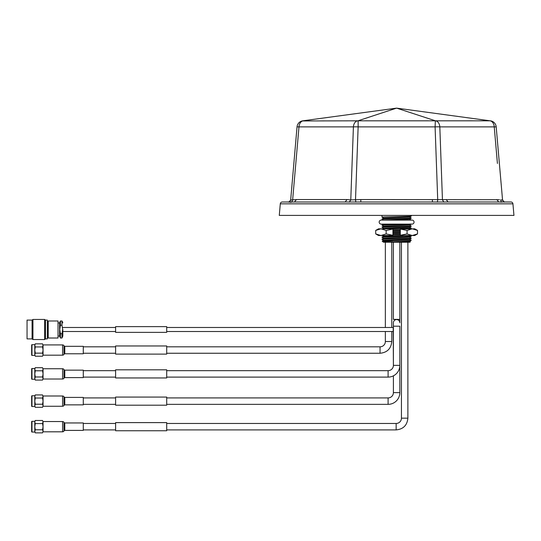 <?xml version="1.0" encoding="UTF-8"?>
<svg xmlns="http://www.w3.org/2000/svg" width="541" height="541" viewBox="0 0 541 541"><rect width="100%" height="100%" fill="white"/><g stroke="black" fill="none" stroke-linecap="round" stroke-linejoin="round"><path stroke-width="0.81" d="M280.292 203.835L279.278 215.406L513.95 215.406L512.936 203.835A2.008 2.008 0 0 0 510.934 201.996L282.294 201.996A2.008 2.008 0 0 0 280.292 203.835L512.936 203.835M499.417 199.71L360.82 199.548L350.778 199.906L347.045 199.548L345.151 201.996L294.527 201.996L296.421 199.548L292.64 199.906L291.687 202.151M293.662 199.73L292.64 199.906L298.99 126.878A6.702 4.741 90 0 1 303.082 120.819A6.702 6.675 -175 0 0 302.23 120.954L357.5 120.819A6.702 4.741 90 0 0 353.408 126.878L350.778 199.906L349.31 202.151M432.408 199.548L432.408 201.996L360.82 201.996L360.82 199.548M446.183 199.548L448.076 201.996M490.41 120.819A6.702 6.702 0 0 1 490.815 120.886A6.702 6.702 0 0 0 490.41 120.819L490.41 120.819A6.702 4.68 97.7 0 1 490.998 120.954A6.702 6.675 -5 0 0 490.146 120.819L435.728 120.819A6.702 4.741 90 0 1 439.819 126.878L442.45 199.906L443.911 202.151M496.807 199.548L498.694 201.996M502.515 200.075L500.587 199.906L501.541 202.151L499.837 202.016M503.252 201.171L502.515 199.548A2.685 2.685 -5 0 0 505.186 201.996L504.983 202.003M491.214 120.974A6.702 6.702 0 0 0 490.815 120.886A6.702 6.702 0 0 1 496.192 126.878A6.702 6.702 0 0 0 491.214 120.974A6.702 6.702 0 0 1 496.192 126.878L502.542 199.906L496.192 126.878L494.237 126.878A6.702 4.741 90 0 0 490.146 120.819L396.614 108.126L435.356 120.778L435.092 126.878A6.702 0.582 -2.1 0 1 439.819 126.878L494.237 126.878L497.416 163.443M502.832 200.887L504.253 202.151L502.542 199.906M435.708 120.954A6.702 4.761 82.2 0 0 435.092 120.819L358.135 120.819A6.702 4.761 97.8 0 0 357.52 120.954L358.135 120.819L358.135 126.878L435.092 126.878L437.723 199.906L437.358 202.151M302.23 120.954A6.702 4.68 82.3 0 1 302.818 120.819A6.702 6.702 0 0 0 297.036 126.878L353.408 126.878A6.702 0.582 2.1 0 1 358.135 126.878L355.505 199.906L355.87 202.151M292.64 199.906L290.679 199.906L297.036 126.878A6.702 6.702 0 0 1 302.818 120.819L396.614 108.126L357.52 120.954M302.006 120.974A6.702 6.702 0 0 0 297.036 126.878L290.713 199.555A2.685 2.685 0 0 1 288.042 201.996L288.975 202.151L290.679 199.94M290.395 200.894L290.713 199.548A2.685 2.685 5 0 1 288.042 201.996M290.01 202.3L291.498 202.172M490.998 120.954L490.146 120.778M430.677 215.406L362.551 215.406M384.847 242.226L409.889 242.226L410.423 241.678L383.589 242.226L409.611 241.232L411.221 240.305L386.484 240.887L411.228 240.136L409.611 239.196M409.611 241.205L410.416 241.671M392.55 240.887L385.32 241.374L382.974 241.861L383.596 242.226M382.974 241.861L382.162 241.043L386.484 240.887M411.207 238.108L411.228 238.128C412.134 238.459 381.094 238.797 381.993 239.129L381.993 239.284C381.094 238.953 412.134 238.615 411.228 238.283L409.611 239.223L383.616 240.197L382.162 241.043M383.616 238.216L381.993 237.276C381.094 236.938 412.134 236.606 411.228 236.268L409.611 237.208L411.221 238.114M381.993 239.129L383.616 238.189L409.611 237.208M381.993 239.284L383.616 240.224M400.299 230.5L392.928 230.662M392.928 229.742L400.299 229.56M382.007 229.059L383.616 228.133L409.611 227.152L411.228 226.212C412.134 226.544 381.094 226.882 381.993 227.22L383.616 228.16M383.61 226.124L409.611 225.144L411.228 224.197C412.134 224.535 381.094 224.873 381.993 225.205L383.616 226.145M383.596 224.123L381.993 225.205M411.228 224.042L381.993 225.049M409.611 225.117L411.228 226.057C412.134 226.388 381.094 226.726 381.993 227.064L381.993 227.22M383.616 226.118L381.993 227.064M409.611 227.125L411.228 228.065L386.484 228.816M409.611 217.069L411.228 218.009C412.134 218.348 381.094 218.679 381.993 219.017L381.993 219.173C381.094 218.835 412.134 218.503 411.228 218.165L409.611 219.105L383.616 220.086M383.616 218.104L381.993 217.157C381.094 216.826 412.134 216.488 411.228 216.157L409.611 217.097L383.616 218.077L381.993 219.017M411.228 220.099L410.802 220.099M383.616 220.113L381.993 219.173M411.221 216.163L411.228 215.44M392.55 228.816L411.228 228.065M392.928 234.841L400.299 234.679M392.928 232.833L400.299 232.664M392.928 230.818L400.299 230.655M410.213 235.518L411.228 236.113C412.134 236.451 381.094 236.782 381.993 237.12L383.616 236.18L403.113 235.518M392.928 233.766L400.299 233.584M392.928 231.758L400.299 231.575M400.299 232.515L392.928 232.677M400.299 234.524L392.928 234.686M381.993 215.44L381.993 217.157M414.048 222.108A2.008 2.008 0 0 1 412.032 224.123L381.189 224.123A2.008 2.008 0 0 1 379.18 222.108A2.008 2.008 0 0 1 381.189 220.099L412.032 220.099A2.008 2.008 0 0 1 414.048 222.108M407.069 230.432L407.069 233.901L400.299 235.308L400.299 229.032L407.069 230.432L412.289 228.816L417.517 230.432L417.517 233.901L412.289 235.518L414.717 235.518L417.517 233.901M414.9 235.092L412.289 235.518L400.299 235.308M392.928 234.023L392.928 234.598M400.299 234.436L400.299 233.847M400.299 232.995L400.299 231.839M392.928 230.053L392.928 231.163M400.299 230.987L400.299 229.945M392.928 229.032L386.159 230.432L380.938 228.816L378.511 228.816L375.711 230.432L380.938 228.816L392.928 228.816L392.928 235.518L380.938 235.518L386.159 233.901L392.928 235.308M378.321 235.092L375.711 233.901L378.511 235.518L380.938 235.518L375.711 233.901L375.711 230.432M407.069 233.901L412.289 235.518M386.159 230.432L386.159 233.901M400.299 229.032L414.717 228.816L417.517 230.432M391.785 331.511L391.785 341.527L385.348 341.527A5.295 5.295 0 0 1 380.053 346.822L166.702 346.822M115.612 353.259L83.28 353.259M166.702 354.112L166.702 345.97L115.612 345.97L115.612 354.112L166.702 354.112M380.053 346.822L380.053 353.259L166.702 353.259M166.702 332.363L166.702 326.636L115.612 326.636L115.612 332.363L166.702 332.363M399.833 242.226L399.833 322.794A3.219 3.219 0 0 0 396.614 319.575A3.219 3.219 0 0 0 393.395 322.794L393.395 365.371A5.295 5.295 0 0 1 388.1 370.666L166.702 370.666M393.395 242.226L393.395 319.386L399.833 319.386L399.833 322.794A3.219 3.219 0 0 0 396.614 319.575A3.219 3.219 0 0 0 393.395 322.794L393.395 327.488L166.702 327.488M115.612 377.104L83.28 377.104M166.702 377.956L166.702 369.814L115.612 369.814L115.612 377.956L166.702 377.956M393.395 326.196L399.833 326.196L399.833 365.371A11.733 11.733 0 0 1 388.1 377.104L166.702 377.104M115.612 370.666L83.28 370.666M166.702 405.202L166.702 397.06L115.612 397.06L115.612 405.202L166.702 405.202M393.395 375.839L393.395 392.617A5.295 5.295 0 0 1 388.1 397.912L166.702 397.912M393.206 327.488L393.395 365.371L399.833 365.371L399.833 392.617A11.733 11.733 0 0 1 388.1 404.35L166.702 404.35M115.612 404.35L83.28 404.35M115.612 397.912L83.28 397.912M407.88 242.226L407.88 418.166L401.442 418.166A5.295 5.295 0 0 1 396.147 423.461L166.702 423.461M115.612 429.899L83.28 429.899M166.702 430.751L166.702 422.609L115.612 422.609L115.612 430.751L166.702 430.751M396.147 423.461L396.147 429.899L166.702 429.899M62.817 329.496L62.817 336.069L62.817 329.496M62.817 336.069L61.972 338.01L60.43 338.01L60.43 333.75L61.972 333.75L62.661 329.496L61.972 325.242L61.972 320.989L62.533 322.003M45.485 320.096L47.371 320.096L47.371 338.896L45.485 338.896L45.485 320.096L44.639 319.447L32.94 319.447L32.94 339.545L44.639 339.545L44.639 319.447M58.029 329.496L58.029 320.989L48.217 320.989L48.217 338.01L58.029 338.01L58.029 329.496M60.43 338.01L59.584 336.069L59.584 322.93L58.029 322.93M32.081 329.496L32.081 320.096L27.05 320.096L27.05 338.896L32.081 338.896L32.081 329.496M60.43 333.75L59.733 329.496L60.43 325.242L60.43 320.989L59.862 322.003M59.584 322.93L60.43 320.989L61.972 320.989L62.817 322.93M60.43 325.242L61.972 325.242M61.972 338.01L61.972 333.75M64.109 354.159L64.109 345.922A0.791 0.791 0 0 0 64.792 346.321L83.28 346.321L83.28 353.767L64.792 353.767A0.791 0.791 0 0 0 64.109 354.159L63.98 354.382A1.596 1.596 0 0 1 62.6 355.18L43.05 355.18L43.05 354.686L42.57 356.235L35.273 356.235L34.793 354.686L35.273 356.235M31.98 344.678L31.98 355.403A0.338 0.338 0 0 1 31.642 355.065L31.642 345.016A0.338 0.338 0 0 1 31.98 344.678L34.793 344.678L35.273 343.846L34.793 345.395L34.793 344.678M31.98 355.403L34.793 355.403M64.109 345.922L63.98 345.699A1.596 1.596 0 0 0 62.6 344.908L43.05 344.908L42.57 346.943L35.273 346.943L34.793 350.041L34.793 345.395L35.273 346.943M34.793 354.686L34.793 350.041L35.273 353.138L34.793 354.686M42.57 346.943L43.05 350.041L42.57 353.138L35.273 353.138M42.57 343.846L43.05 345.395L42.57 343.846L35.273 343.846M42.57 353.138L43.05 354.686L42.57 356.235M43.05 345.395L43.05 354.686M31.642 378.139L31.642 378.91A0.338 0.338 0 0 0 31.98 379.248L34.793 379.248L34.793 368.522L35.273 367.691L34.793 369.239L35.273 370.788L42.57 370.788L43.05 369.239L42.57 367.691L43.05 369.239L43.05 368.746L62.6 368.746A1.596 1.596 0 0 1 63.98 369.544L64.109 369.767A0.791 0.791 0 0 0 64.792 370.159L83.28 370.159L83.28 377.604L64.792 377.604L64.792 370.159M31.642 378.91L31.642 368.861A0.338 0.338 0 0 1 31.98 368.522L34.793 368.522M64.792 377.604A0.791 0.791 0 0 0 64.109 378.003L63.98 378.227A1.596 1.596 0 0 1 62.6 379.018L43.05 379.018L43.05 378.531L42.57 380.08L35.273 380.08L34.793 378.531L35.273 376.982L34.793 373.885L35.273 370.788M31.642 368.861L31.642 369.625M42.57 370.788L43.05 373.885L42.57 376.982L35.273 376.982M42.57 376.982L43.05 378.531L42.57 380.08M42.57 367.691L35.273 367.691M43.05 369.239L43.05 378.531M64.109 405.25L64.109 397.013A0.791 0.791 0 0 0 64.792 397.412L83.28 397.412L83.28 404.857L64.792 404.857A0.791 0.791 0 0 0 64.109 405.25L63.98 405.473A1.596 1.596 0 0 1 62.6 406.271L43.05 406.271L43.05 405.777L42.57 407.326L35.273 407.326L34.793 405.777L35.273 407.326M31.98 395.769L31.98 406.501A0.338 0.338 0 0 1 31.642 406.156L31.642 396.107A0.338 0.338 0 0 1 31.98 395.769L34.793 395.769L35.273 394.937L34.793 396.485L34.793 395.769M31.98 406.501L34.793 406.501M31.642 405.392L31.642 396.878M64.109 397.013L63.98 396.796A1.596 1.596 0 0 0 62.6 395.998L43.05 395.998L42.57 398.034L35.273 398.034L34.793 401.131L34.793 396.485L35.273 398.034M34.793 405.777L34.793 401.131L35.273 404.228L34.793 405.777M42.57 398.034L43.05 401.131L42.57 404.228L35.273 404.228M42.57 394.937L43.05 396.485L42.57 394.937L35.273 394.937M42.57 404.228L43.05 405.777L42.57 407.326M43.05 396.485L43.05 405.777M64.109 430.798L64.109 422.562A0.791 0.791 0 0 0 64.792 422.954L83.28 422.954L83.28 430.399L64.792 430.399A0.791 0.791 0 0 0 64.109 430.798L63.98 431.015A1.596 1.596 0 0 1 62.6 431.813L43.05 431.813L43.05 431.326L42.57 432.874L35.273 432.874L34.793 431.326L35.273 432.874M31.98 421.317L31.98 432.043A0.338 0.338 0 0 1 31.642 431.704L31.642 421.655A0.338 0.338 0 0 1 31.98 421.317L34.793 421.317L35.273 420.485L34.793 422.034L34.793 421.317M31.98 432.043L34.793 432.043M64.109 422.562L63.98 422.338A1.596 1.596 0 0 0 62.6 421.54L43.05 421.54L42.57 423.583L35.273 423.583L34.793 426.68L34.793 422.034L35.273 423.583M34.793 431.326L34.793 426.68L35.273 429.777L34.793 431.326M42.57 423.583L43.05 426.68L42.57 429.777L35.273 429.777M42.57 420.485L43.05 422.034L42.57 420.485L35.273 420.485M42.57 429.777L43.05 431.326L42.57 432.874M43.05 422.034L43.05 431.326M347.045 199.548L296.421 199.548M388.1 377.104L388.1 370.666M388.1 404.35L388.1 397.912M399.833 392.617L393.395 392.617M64.792 353.767L64.792 346.321M63.98 354.382L63.98 345.699M62.6 355.18L62.6 344.908M31.98 368.522L31.98 379.248M62.6 379.018L62.6 368.746M63.98 378.227L63.98 369.544M64.109 378.003L64.109 369.767M64.792 404.857L64.792 397.412M63.98 405.473L63.98 396.796M62.6 406.271L62.6 395.998M64.792 430.399L64.792 422.954M63.98 431.015L63.98 422.338M62.6 431.813L62.6 421.54M290.679 199.906L297.036 126.878M290.7 199.649L289.976 201.171M411.221 220.011L409.611 219.078M410.213 228.816L411.214 228.234M383.616 236.207L382.007 235.274M391.785 242.226L391.785 327.488M385.348 242.226L385.348 327.488M385.348 331.511L385.348 341.527M380.053 353.259C387.18 352.563 391.089 348.654 391.785 341.527M115.612 346.822L83.28 346.822M115.612 327.488L62.817 327.488M393.206 331.511L166.702 331.511M115.612 331.511L62.817 331.511M401.442 242.226L401.442 418.166M396.147 429.899C403.268 429.202 407.184 425.294 407.88 418.166M115.612 423.461L83.28 423.461M48.217 321.834L47.371 321.834M32.081 320.096L32.94 319.447M32.081 338.896L32.94 339.545M59.584 336.069L58.029 336.069M48.217 337.165L47.371 337.165M45.485 338.896L44.639 339.545M34.793 379.248L35.273 380.08"/></g></svg>
